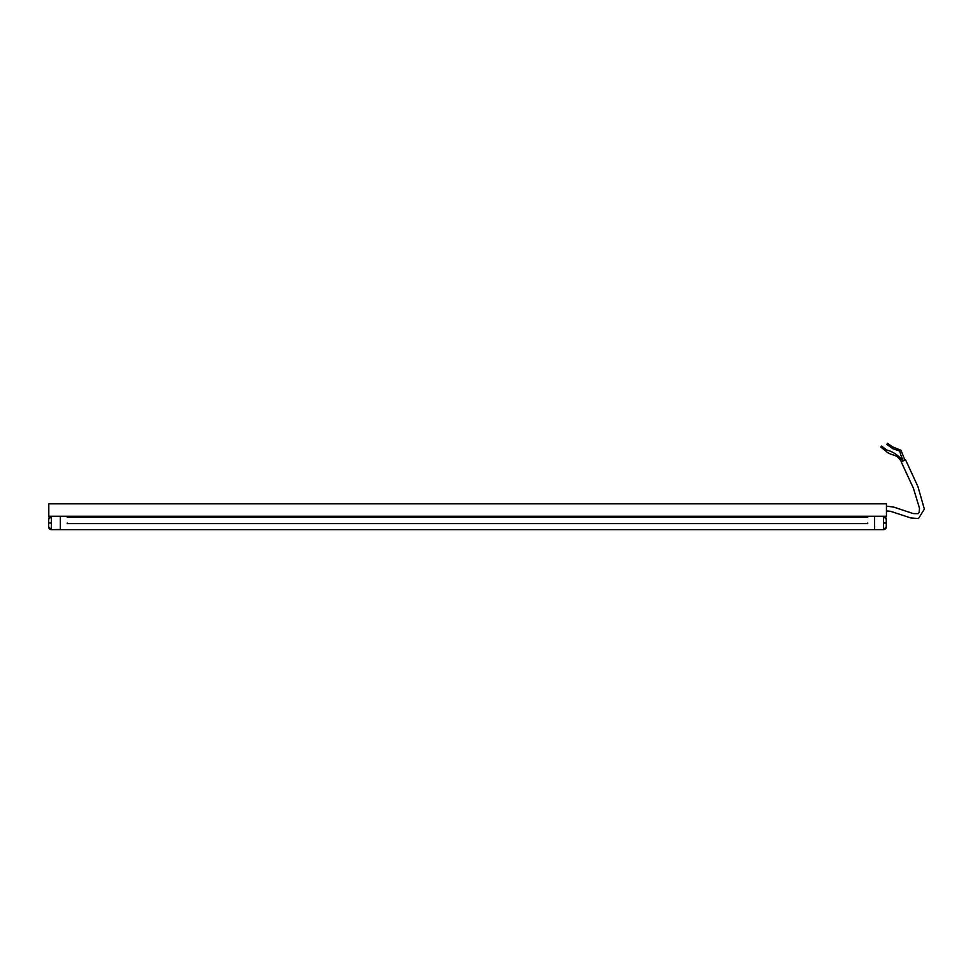 <?xml version="1.0" encoding="UTF-8"?>
<svg xmlns="http://www.w3.org/2000/svg" width="973" height="973" viewBox="0 0 973 973"><rect width="100%" height="100%" fill="white"/><g stroke="black" fill="none" stroke-linecap="round" stroke-linejoin="round"><path stroke-width="1.46" d="M48.808 516.262L886.439 516.262L886.439 503.832L48.808 503.832L48.808 516.262M867.734 523.608L867.734 523.608C867.734 530.784 867.734 530.784 867.734 523.608L67.198 523.608C67.198 530.784 67.198 530.784 67.198 523.608L67.198 523.073M67.198 517.235L867.734 517.235M67.198 516.262L67.198 517.101L867.734 517.101L867.734 516.262M874.605 517.149L874.605 529.458M886.281 519.205L883.533 516.456L874.605 516.456L883.533 516.456L886.281 519.205L886.281 526.904A2.749 2.749 180 0 1 883.533 529.653L874.605 529.653L883.533 529.653L883.533 516.456A2.749 2.749 -0 0 1 886.281 519.205L886.281 526.904L883.533 529.653L884.384 529.519M874.605 529.494L874.605 523.048M867.734 523.048C867.734 514.547 867.734 514.547 867.734 523.048M60.326 517.149L60.326 519.29M60.326 529.458L60.326 516.845M48.65 523.036L51.399 523.036L51.399 516.456L60.326 516.456L51.399 516.456A2.749 2.749 0 0 0 48.65 519.205L48.65 526.904A2.749 2.749 180 0 0 51.399 529.653L60.326 529.494L51.399 529.653L48.65 526.904L51.399 529.653L874.605 529.653M886.439 510.947L890.441 511.275L910.801 517.94L918.488 518.548L924.35 509.11L917.94 486.597L905.583 459.876L901.193 461.81L913.404 488.191L919.485 508.222L919.181 512.406L918.062 513.659L913.27 513.586L893.749 507.115L886.439 506.13M902.214 461.36L901.399 461.64C895.513 452.834 893.299 456.848 886.111 451.496L887.169 450.146C893.275 451.813 898.541 455.437 903.005 461.007M904.112 460.521L904.866 460.132L901.022 450.292L893.299 447.142L892.302 448.541L899.137 450.864C900.682 451.764 899.295 452.53 903.321 460.874M886.245 451.338L880.82 447.106L881.623 446.084L887.048 450.304M892.423 448.371L886.804 444.418L887.558 443.347L893.178 447.312M883.533 523.048L886.281 523.048M51.399 523.036L51.399 529.653M51.399 516.456A2.749 2.749 0 0 0 48.65 519.205L51.399 516.456M867.734 516.456L874.605 516.456M67.198 516.456L60.326 516.456"/></g></svg>
